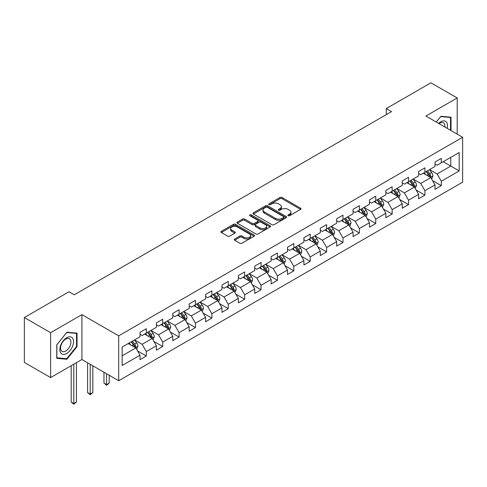 <?xml version="1.0" encoding="UTF-8"?>
<svg xmlns="http://www.w3.org/2000/svg" width="487" height="487" viewBox="0 0 487 487"><rect width="100%" height="100%" fill="white"/><g stroke="black" fill="none" stroke-linecap="round" stroke-linejoin="round"><path stroke-width="0.73" d="M288.176 215.711A1.023 0.59 0 0 0 289.625 215.711L300.576 209.386A1.461 0.84 0 0 0 301.009 208.789A1.461 0.84 0 0 0 300.576 208.199L282.016 197.478A1.461 0.84 0 0 0 279.958 197.478L269.001 203.803A1.023 0.59 0 0 0 268.702 204.223A1.023 0.59 0 0 0 269.001 204.637A1.023 0.59 0 0 0 270.443 204.637L271.862 203.822A4.669 2.697 0 0 1 278.461 203.822L280.007 204.71A4.669 2.697 0 0 1 281.376 206.616A4.669 2.697 0 0 1 280.007 208.521L278.588 209.343A1.023 0.59 0 0 0 278.29 209.757A1.023 0.59 0 0 0 278.588 210.177A1.023 0.59 0 0 0 280.031 210.177L281.449 209.355A4.669 2.697 0 0 1 288.048 209.355L289.595 210.25A4.669 2.697 0 0 1 290.964 212.155A4.669 2.697 0 0 1 289.595 214.061L288.176 214.877A1.023 0.59 0 0 0 287.878 215.297A1.023 0.59 0 0 0 288.176 215.711L288.176 214.877M234.685 239.038A1.461 0.84 0 0 0 234.259 239.634A1.461 0.84 0 0 0 234.685 240.225L239.89 243.232A1.461 0.84 0 0 0 241.954 243.232L254.123 236.207A1.461 0.84 0 0 0 254.549 235.611A1.461 0.84 0 0 0 254.123 235.02L235.562 224.3A1.461 0.84 0 0 0 233.498 224.3L221.329 231.325A1.461 0.84 0 0 0 220.903 231.922A1.461 0.84 0 0 0 221.329 232.518L227.624 236.146A1.461 0.84 0 0 0 229.681 236.146L234.892 233.139A1.461 0.84 0 0 0 235.318 232.549A1.461 0.84 0 0 0 234.892 231.952L231.769 230.15A3.902 2.252 0 0 1 230.631 228.555A3.902 2.252 0 0 1 233.036 226.479A3.902 2.252 0 0 1 237.291 226.966L249.508 234.022A3.902 2.252 0 0 1 250.653 235.611A3.902 2.252 0 0 1 248.242 237.693A3.902 2.252 0 0 1 243.993 237.206L241.954 236.031A1.461 0.84 0 0 0 239.89 236.031L234.685 239.038L234.685 240.225M81.919 314.62L50.611 332.7L24.35 317.536L24.35 362.419L50.611 377.583L81.919 359.509L118.694 380.737L118.694 335.853L81.919 314.62L81.919 359.509M457.19 134.114L457.19 97.966L425.882 116.04L462.65 137.267L118.694 335.853M457.19 97.966L430.922 82.802L386.27 108.577L386.27 114.646M24.35 317.536L69.002 291.756L74.255 294.787L391.524 111.614L386.27 108.577M271.965 224.72A1.461 0.84 0 0 0 274.023 224.72L286.192 217.695A1.461 0.84 0 0 0 286.624 217.099A1.461 0.84 0 0 0 286.192 216.502L267.631 205.788A1.461 0.84 0 0 0 265.567 205.788L253.404 212.813A1.461 0.84 0 0 0 252.972 213.403A1.461 0.84 0 0 0 253.404 214L271.965 224.72M250.251 215.936A1.023 0.59 0 0 1 251.286 216.076L251.286 214.864L270.157 225.761A1.461 0.84 0 0 1 270.583 226.358A1.461 0.84 0 0 1 270.157 226.948L257.988 233.973A1.461 0.84 0 0 1 255.931 233.973L237.364 223.259L237.364 222.066A1.461 0.84 0 0 0 236.938 222.662A1.461 0.84 0 0 0 237.364 223.259M237.364 222.066L242.575 219.059A1.461 0.84 0 0 1 244.638 219.059L252.163 223.405A1.461 0.84 0 0 0 254.226 223.405L257.684 221.415A1.461 0.84 0 0 0 258.11 220.818A1.461 0.84 0 0 0 257.684 220.221L249.843 215.698A1.023 0.59 0 0 1 249.545 215.278A1.023 0.59 0 0 1 250.172 214.737A1.023 0.59 0 0 1 251.286 214.864M118.694 380.737L462.65 182.156L462.65 137.267M137.547 350.926L146.319 355.991L146.319 351.559L156.406 345.74L156.406 350.165L162.713 346.525L162.713 342.099L172.794 336.28L172.794 340.705L179.1 337.065L179.1 332.639L189.187 326.814L189.187 331.245L195.488 327.605L195.488 323.173L205.575 317.354L205.575 321.779L211.875 318.139L211.875 313.713L221.962 307.887L221.962 312.319L228.269 308.679L228.269 304.253L238.35 298.428L238.35 302.853L244.657 299.219L244.657 294.787L254.744 288.968L254.744 293.393L261.044 289.753L261.044 285.327L271.131 279.501L271.131 283.933L277.432 280.293L277.432 275.867L287.519 270.042L287.519 274.467L293.825 270.833L293.825 266.401L303.906 260.582L303.906 265.007L310.213 261.367L310.213 256.941L320.3 251.115L320.3 255.547L326.6 251.907L326.6 247.481L336.687 241.655L336.687 246.081L342.988 242.447L342.988 238.015L353.075 232.196L353.075 236.621L359.376 232.981L359.376 228.555L369.463 222.729L369.463 227.161L375.769 223.521L375.769 219.095L385.85 213.269L385.85 217.695L392.157 214.061L392.157 209.629L402.244 203.81L402.244 208.235L408.544 204.595L408.544 200.169L418.631 194.343L418.631 198.775L424.932 195.135L424.932 190.703L435.019 184.883L435.019 189.309L441.325 185.669L441.325 181.243L459.18 170.931L459.18 152.492L450.779 157.344L450.779 166.079L459.18 170.931M146.319 355.991L140.019 359.631L140.019 355.2L122.158 365.512L122.158 347.073L140.019 336.761L140.019 332.335L146.319 328.695L146.319 333.12L156.406 327.301L156.406 322.869L162.713 319.235L162.713 323.66L172.794 317.834L172.794 313.409L179.1 309.769L179.1 314.2L189.187 308.374L189.187 303.949L195.488 300.309L195.488 304.734L205.575 298.915L205.575 294.483L211.875 290.849L211.875 295.274L221.962 289.448L221.962 285.023L228.269 281.383L228.269 285.814L238.35 279.988L238.35 275.563L244.657 271.923L244.657 276.348L254.744 270.529L254.744 266.097L261.044 262.463L261.044 266.888L271.131 261.062L271.131 256.637L277.432 252.997L277.432 257.428L287.519 251.602L287.519 247.177L293.825 243.537L293.825 247.962L303.906 242.142L303.906 237.711L310.213 234.077L310.213 238.502L320.3 232.676L320.3 228.251L326.6 224.61L326.6 229.042L336.687 223.216L336.687 218.791L342.988 215.151L342.988 219.576L353.075 213.756L353.075 209.325L359.376 205.684L359.376 210.116L369.463 204.29L369.463 199.865L375.769 196.224L375.769 200.65L385.85 194.83L385.85 190.405L392.157 186.764L392.157 191.19L402.244 185.37L402.244 180.939L408.544 177.298L408.544 181.73L418.631 175.904L418.631 171.479L424.932 167.838L424.932 172.264L435.019 166.444L435.019 162.019L441.325 158.378L441.325 162.804L459.18 152.492M144.639 334.094L152.206 338.459L142.119 344.285L134.558 339.914M140.019 334.338L142.119 335.549L146.319 333.12M142.119 344.285L146.319 351.559M152.206 338.459L156.406 345.74M161.033 324.628L168.593 328.999L158.506 334.819L150.946 330.454M156.406 324.872L158.506 326.089L162.713 323.66M158.506 334.819L162.713 342.099M168.593 328.999L172.794 336.28M177.42 315.168L184.981 319.533L174.9 325.359L167.333 320.994M172.794 315.412L174.9 316.623L179.1 314.2M174.9 325.359L179.1 332.639M184.981 319.533L189.187 326.814M193.808 305.708L201.375 310.073L191.288 315.899L183.721 311.528M189.187 305.952L191.288 307.163L195.488 304.734M191.288 315.899L195.488 323.173M201.375 310.073L205.575 317.354M210.195 296.242L217.762 300.613L207.675 306.433L200.108 302.068M205.575 296.486L207.675 297.703L211.875 295.274M207.675 306.433L211.875 313.713M217.762 300.613L221.962 307.887M226.583 286.782L234.15 291.147L224.063 296.973L216.502 292.608M221.962 287.026L224.063 288.237L228.269 285.814M224.063 296.973L228.269 304.253M234.15 291.147L238.35 298.428M242.976 277.322L250.537 281.687L240.456 287.513L232.889 283.142M238.35 277.566L240.456 278.777L244.657 276.348M240.456 287.513L244.657 294.787M250.537 281.687L254.744 288.968M259.364 267.856L266.931 272.227L256.844 278.047L249.277 273.682M254.744 268.1L256.844 269.311L261.044 266.888M256.844 278.047L261.044 285.327M266.931 272.227L271.131 279.501M275.752 258.396L283.318 262.761L273.231 268.587L265.665 264.222M271.131 258.64L273.231 259.851L277.432 257.428M273.231 268.587L277.432 275.867M283.318 262.761L287.519 270.042M292.139 248.936L299.706 253.301L289.619 259.127L282.058 254.756M287.519 249.18L289.619 250.391L293.825 247.962M289.619 259.127L293.825 266.401M299.706 253.301L303.906 260.582M308.533 239.47L316.093 243.841L306.006 249.661L298.446 245.296M303.906 239.714L306.006 240.925L310.213 238.502M306.006 249.661L310.213 256.941M316.093 243.841L320.3 251.115M324.92 230.01L332.481 234.375L322.4 240.201L314.833 235.83M320.3 230.254L322.4 231.465L326.6 229.042M322.4 240.201L326.6 247.481M332.481 234.375L336.687 241.655M341.308 220.55L348.875 224.915L338.788 230.741L331.221 226.37M336.687 220.788L338.788 222.005L342.988 219.576M338.788 230.741L342.988 238.015M348.875 224.915L353.075 232.196M357.695 211.084L365.262 215.455L355.175 221.275L347.615 216.91M353.075 211.328L355.175 212.539L359.376 210.116M355.175 221.275L359.376 228.555M365.262 215.455L369.463 222.729M374.089 201.624L381.65 205.989L371.563 211.815L364.002 207.444M369.463 201.868L371.563 203.079L375.769 200.65M371.563 211.815L375.769 219.095M381.65 205.989L385.85 213.269M390.477 192.164L398.037 196.529L387.956 202.355L380.39 197.984M385.85 192.402L387.956 193.619L392.157 191.19M387.956 202.355L392.157 209.629M398.037 196.529L402.244 203.81M406.864 182.698L414.431 187.069L404.344 192.889L396.777 188.524M402.244 182.942L404.344 184.153L408.544 181.73M404.344 192.889L408.544 200.169M414.431 187.069L418.631 194.343M423.252 173.238L430.818 177.603L420.731 183.429L413.165 179.058M418.631 173.482L420.731 174.693L424.932 172.264M420.731 183.429L424.932 190.703M430.818 177.603L435.019 184.883M443.213 161.714L450.779 166.079L437.119 173.962L429.558 169.598M435.019 164.016L437.119 165.233L441.325 162.804M437.119 173.962L441.325 181.243M50.611 332.7L50.611 377.583M122.158 355.808L135.818 347.925L128.251 343.554M135.818 347.925L140.019 355.2M432.553 180.61L441.325 185.669M416.16 190.07L424.932 195.135M399.772 199.53L408.544 204.595M383.385 208.996L392.157 214.061M366.997 218.456L375.769 223.521M350.603 227.916L359.376 232.981M334.216 237.382L342.988 242.447M317.828 246.842L326.6 251.907M301.441 256.302L310.213 261.367M285.053 265.768L293.825 270.833M268.66 275.228L277.432 280.293M252.272 284.688L261.044 289.753M235.885 294.154L244.657 299.219M219.497 303.614L228.269 308.679M203.103 313.074L211.875 318.139M186.716 322.54L195.488 327.605M170.328 332L179.1 337.065M153.941 341.46L162.713 346.525M451.041 130.565L451.041 117.197L440.905 116.29L436.279 122.042L440.692 116.588L450.518 117.47L450.518 130.266M56.76 358.353L66.896 359.254L77.037 346.647L77.037 333.126L66.896 332.219L56.76 344.833L56.76 358.353M76.514 346.342L77.037 346.647M65.824 358.639L66.896 359.254M288.584 215.857L289.595 215.272A4.669 2.697 0 0 0 290.964 213.367L290.964 212.155M281.376 206.616L281.376 207.833A4.669 2.697 0 0 1 280.007 209.739L278.996 210.317M300.558 209.398L282.016 198.69A1.461 0.84 0 0 0 279.958 198.69L269.408 204.784M286.173 217.701L267.631 206.999A1.461 0.84 0 0 0 265.567 206.999L253.423 214.012M283.617 217.512A1.023 0.59 0 0 0 283.915 217.099A1.023 0.59 0 0 0 283.617 216.678L267.32 207.273A1.023 0.59 0 0 0 265.878 207.273L264.386 208.138A4.669 2.697 0 0 0 263.017 210.043A4.669 2.697 0 0 0 264.386 211.948L275.52 218.377A4.669 2.697 0 0 0 282.119 218.377L283.617 217.512L283.617 218.724A1.023 0.59 0 0 0 283.915 218.31L283.915 217.099M263.017 210.043L263.017 211.255A4.669 2.697 0 0 0 264.386 213.16L264.386 211.948M283.617 218.724L282.119 219.588A4.669 2.697 0 0 1 275.52 219.588L264.386 213.16M237.388 223.271L242.575 220.276L242.575 219.059M258.11 220.818L258.11 222.029A1.461 0.84 0 0 1 257.684 222.626L254.226 224.623A1.461 0.84 0 0 1 252.163 224.623L244.638 220.276A1.461 0.84 0 0 0 242.575 220.276M251.286 216.076L270.139 226.96M259.973 227.916A3.902 2.252 0 0 0 264.228 228.403A3.902 2.252 0 0 0 266.632 226.327A3.902 2.252 0 0 0 265.494 224.732L261.184 222.249A1.461 0.84 0 0 0 259.127 222.249L255.669 224.239A1.461 0.84 0 0 0 255.243 224.836A1.461 0.84 0 0 0 255.669 225.432L259.973 227.916L259.973 229.133A3.902 2.252 0 0 0 264.228 229.62A3.902 2.252 0 0 0 266.632 227.539L266.632 226.327M255.243 224.836L255.243 226.047A1.461 0.84 0 0 0 255.669 226.644L255.669 225.432M259.973 229.133L255.669 226.644M250.653 235.611L250.653 236.828A3.902 2.252 0 0 1 248.242 238.904A3.902 2.252 0 0 1 243.993 238.417L241.954 237.242A1.461 0.84 0 0 0 239.89 237.242L234.704 240.237M230.631 228.555L230.631 229.773A3.902 2.252 0 0 0 231.769 231.362L231.769 230.15M234.892 231.952L234.892 233.139L231.769 231.362M254.104 236.219L235.562 225.511A1.461 0.84 0 0 0 233.498 225.511L221.348 232.53M431.646 179.039L432.894 175.892A3.939 2.271 -120 0 0 431.64 172.544L429.473 169.646M425.693 174.644L424.22 172.678M430.21 177.25L430.77 176.063A3.939 2.271 -120 0 0 429.644 173.695L427.476 170.797M426.49 171.369L428.895 174.577A2.003 1.157 60 0 1 429.26 175.186L430.77 176.063M426.216 171.527L428.383 174.419A3.939 2.271 60 0 1 429.51 176.787M449.866 117.093L450.518 117.47M447.194 128.343A9.655 5.576 120 0 0 445.52 121.324A9.655 5.576 120 0 0 438.604 123.388M444.856 126.997A7.311 4.219 120 0 0 443.389 122.803A7.311 4.219 120 0 0 439.024 123.631M66.689 353.501A9.655 5.576 120 0 0 73.519 341.673A9.655 5.576 120 0 0 66.689 337.734A9.655 5.576 120 0 0 59.858 349.563A9.655 5.576 120 0 0 66.689 353.501M65.733 351.036A7.311 4.219 120 0 0 70.505 344.589A7.311 4.219 120 0 0 69.385 338.733A7.311 4.219 120 0 0 65.733 339.092A7.311 4.219 120 0 0 60.954 345.539A7.311 4.219 120 0 0 62.074 351.395A7.311 4.219 120 0 0 65.733 351.036M56.863 344.741L66.689 332.518L76.514 333.4L76.514 346.494L66.689 358.712L56.863 357.835L56.863 344.741M75.862 333.023L76.514 333.4M415.259 188.506L416.507 185.358A3.939 2.271 -120 0 0 415.253 182.004L413.086 179.106M409.305 184.11L407.832 182.144M413.822 186.716L414.382 185.523A3.939 2.271 -120 0 0 413.256 183.155L411.089 180.263M410.103 180.829L412.507 184.043A2.003 1.157 60 0 1 412.873 184.652L414.382 185.523M409.829 180.987L411.996 183.885A3.939 2.271 60 0 1 413.122 186.253M398.871 197.965L400.119 194.818A3.939 2.271 -120 0 0 398.865 191.464L396.692 188.572M392.912 193.57L391.445 191.604M397.429 196.176L397.995 194.989A3.939 2.271 -120 0 0 396.868 192.621L394.701 189.723M393.709 190.295L396.12 193.503A2.003 1.157 60 0 1 396.485 194.112L397.995 194.989M393.435 190.454L395.608 193.345A3.939 2.271 60 0 1 396.735 195.713M382.478 207.425L383.732 204.278A3.939 2.271 -120 0 0 382.472 200.93L380.304 198.032M376.524 203.03L375.051 201.064M381.041 205.642L381.607 204.449A3.939 2.271 -120 0 0 380.475 202.081L378.308 199.183M377.322 199.755L379.726 202.963A2.003 1.157 60 0 1 380.091 203.578L381.607 204.449M377.048 199.913L379.215 202.805A3.939 2.271 60 0 1 380.347 205.173M366.09 216.892L367.344 213.744A3.939 2.271 -120 0 0 366.084 210.39L363.917 207.492M360.137 212.496L358.663 210.53M364.653 215.102L365.213 213.909A3.939 2.271 -120 0 0 364.087 211.541L361.92 208.649M360.934 209.215L363.339 212.429A2.003 1.157 60 0 1 363.704 213.038L365.213 213.909M360.66 209.373L362.827 212.271A3.939 2.271 60 0 1 363.953 214.639M349.703 226.352L350.95 223.204A3.939 2.271 -120 0 0 349.696 219.85L347.529 216.958M343.749 221.956L342.276 219.99M348.266 224.562L348.826 223.375A3.939 2.271 -120 0 0 347.7 221.007L345.533 218.109M344.546 218.681L346.951 221.889A2.003 1.157 60 0 1 347.316 222.498L348.826 223.375M344.272 218.84L346.44 221.731A3.939 2.271 60 0 1 347.566 224.099M333.315 235.818L334.563 232.664A3.939 2.271 -120 0 0 333.309 229.316L331.136 226.418M327.361 231.416L325.888 229.45M331.872 234.028L332.438 232.835A3.939 2.271 -120 0 0 331.312 230.467L329.145 227.569M328.159 228.141L330.563 231.349A2.003 1.157 60 0 1 330.929 231.964L332.438 232.835M327.879 228.3L330.052 231.191A3.939 2.271 60 0 1 331.178 233.559M316.927 245.278L318.175 242.13A3.939 2.271 -120 0 0 316.915 238.776L314.748 235.878M310.968 240.882L309.495 238.916M315.485 243.488L316.051 242.295A3.939 2.271 -120 0 0 314.925 239.927L312.751 237.035M311.765 237.601L314.17 240.815A2.003 1.157 60 0 1 314.535 241.424L316.051 242.295M311.491 237.759L313.658 240.657A3.939 2.271 60 0 1 314.791 243.025M300.534 254.738L301.788 251.59A3.939 2.271 -120 0 0 300.528 248.236L298.361 245.345M294.58 250.342L293.107 248.376M299.097 252.948L299.657 251.761A3.939 2.271 -120 0 0 298.531 249.393L296.364 246.495M295.378 247.067L297.782 250.275A2.003 1.157 60 0 1 298.147 250.884L299.657 251.761M295.104 247.226L297.271 250.117A3.939 2.271 60 0 1 298.397 252.485M284.146 264.204L285.394 261.05A3.939 2.271 -120 0 0 284.14 257.702L281.973 254.804M278.193 259.802L276.719 257.836M282.71 262.414L283.27 261.221A3.939 2.271 -120 0 0 282.143 258.853L279.976 255.955M278.99 256.527L281.395 259.741A2.003 1.157 60 0 1 281.76 260.35L283.27 261.221M278.716 256.686L280.883 259.583A3.939 2.271 60 0 1 282.01 261.951M267.759 273.664L269.007 270.516A3.939 2.271 -120 0 0 267.753 267.162L265.585 264.271M261.805 269.268L260.332 267.302M266.316 271.874L266.882 270.681A3.939 2.271 -120 0 0 265.756 268.313L263.589 265.421M262.603 265.987L265.007 269.201A2.003 1.157 60 0 1 265.372 269.81L266.882 270.681M262.329 266.146L264.496 269.043A3.939 2.271 60 0 1 265.622 271.411M251.371 283.124L252.619 279.976A3.939 2.271 -120 0 0 251.365 276.622L249.192 273.731M245.411 278.728L243.938 276.762M249.928 281.334L250.495 280.147A3.939 2.271 -120 0 0 249.368 277.779L247.195 274.881M246.209 275.453L248.62 278.661A2.003 1.157 60 0 1 248.979 279.27L250.495 280.147M245.935 275.612L248.108 278.503A3.939 2.271 60 0 1 249.234 280.871M234.977 292.59L236.232 289.436A3.939 2.271 -120 0 0 234.971 286.088L232.804 283.19M229.024 288.188L227.551 286.222M233.541 290.8L234.107 289.607A3.939 2.271 -120 0 0 232.975 287.239L230.808 284.347M229.821 284.913L232.226 288.127A2.003 1.157 60 0 1 232.591 288.736L234.107 289.607M229.547 285.072L231.715 287.969A3.939 2.271 60 0 1 232.841 290.337M218.59 302.05L219.838 298.902A3.939 2.271 -120 0 0 218.584 295.548L216.417 292.657M212.636 297.654L211.163 295.688M217.153 300.26L217.713 299.067A3.939 2.271 -120 0 0 216.587 296.699L214.42 293.807M213.434 294.373L215.838 297.587A2.003 1.157 60 0 1 216.204 298.196L217.713 299.067M213.16 294.532L215.327 297.429A3.939 2.271 60 0 1 216.453 299.797M202.202 311.51L203.45 308.362A3.939 2.271 -120 0 0 202.196 305.008L200.029 302.117M196.249 307.114L194.776 305.148M200.76 309.72L201.326 308.533A3.939 2.271 -120 0 0 200.2 306.165L198.032 303.267M197.046 303.839L199.451 307.047A2.003 1.157 60 0 1 199.816 307.656L201.326 308.533M196.772 303.998L198.94 306.889A3.939 2.271 60 0 1 200.066 309.257M185.815 320.976L187.063 317.822A3.939 2.271 -120 0 0 185.809 314.474L183.636 311.577M179.855 316.574L178.382 314.608M184.372 319.186L184.938 317.993A3.939 2.271 -120 0 0 183.812 315.625L181.639 312.733M180.653 313.299L183.063 316.513A2.003 1.157 60 0 1 183.422 317.122L184.938 317.993M180.379 313.458L182.552 316.355A3.939 2.271 60 0 1 183.678 318.723M169.421 330.436L170.675 327.288A3.939 2.271 -120 0 0 169.415 323.934L167.248 321.043M163.468 326.04L161.994 324.074M167.985 328.646L168.551 327.453A3.939 2.271 -120 0 0 167.418 325.085L165.251 322.193M164.265 322.759L166.67 325.973A2.003 1.157 60 0 1 167.035 326.582L168.551 327.453M163.991 322.918L166.158 325.815A3.939 2.271 60 0 1 167.285 328.183M106.586 373.748L106.586 384.608L109.216 383.092L109.216 375.264M109.216 383.092L106.586 385.272L103.962 383.092L103.962 372.232M103.962 383.092L106.586 384.608L106.586 385.272M153.034 339.896L154.288 336.748A3.939 2.271 -120 0 0 153.028 333.394L150.86 330.503M147.08 335.5L145.607 333.534M151.597 338.106L152.157 336.919A3.939 2.271 -120 0 0 151.031 334.551L148.864 331.653M147.878 332.225L150.282 335.433A2.003 1.157 60 0 1 150.647 336.042L152.157 336.919M147.604 332.384L149.771 335.275A3.939 2.271 60 0 1 150.897 337.643M90.198 364.288L90.198 394.068L92.828 392.552L92.828 365.804M92.828 392.552L90.198 394.738L87.575 392.552L87.575 362.772M87.575 392.552L90.198 394.068L90.198 394.738M136.646 349.362L137.894 346.214A3.939 2.271 -120 0 0 136.64 342.86L134.473 339.963M130.693 344.96L129.219 342.994M135.209 347.572L135.77 346.379A3.939 2.271 -120 0 0 134.643 344.011L132.476 341.119M131.49 341.685L133.895 344.899A2.003 1.157 60 0 1 134.26 345.508L135.77 346.379M131.216 341.844L133.383 344.741A3.939 2.271 60 0 1 134.509 347.109M73.811 364.191L73.811 403.534L76.435 402.012L76.435 362.675M76.435 402.012L73.811 404.198L71.187 402.012L71.187 365.707M71.187 402.012L73.811 403.534L73.811 404.198M289.595 215.272L289.595 214.061M278.588 210.177L278.588 209.343M280.007 209.739L280.007 208.521M269.001 204.637L269.001 203.803M279.958 198.69L279.958 197.478M282.016 198.69L282.016 197.478M300.576 209.386L300.576 208.199M253.404 214L253.404 212.813M265.567 206.999L265.567 205.788M267.631 206.999L267.631 205.788M286.192 217.695L286.192 216.502M275.52 219.588L275.52 218.377M282.119 219.588L282.119 218.377M244.638 220.276L244.638 219.059M252.163 224.623L252.163 223.405M254.226 224.623L254.226 223.405M257.684 222.626L257.684 221.415M270.157 226.948L270.157 225.761M239.89 237.242L239.89 236.031M241.954 237.242L241.954 236.031M243.993 238.417L243.993 237.206M221.329 232.518L221.329 231.325M233.498 225.511L233.498 224.3M235.562 225.511L235.562 224.3M254.123 236.207L254.123 235.02M430.429 177.378L432.87 175.971M429.644 173.695L431.64 172.544M426.843 175.308L428.383 174.419M414.041 186.844L416.482 185.431M413.256 183.155L415.253 182.004M410.456 184.774L411.996 183.885M397.654 196.304L400.095 194.891M396.868 192.621L398.865 191.464M394.068 194.234L395.608 193.345M381.26 205.764L383.707 204.357M380.475 202.081L382.472 200.93M377.675 203.694L379.215 202.805M364.873 215.23L367.314 213.817M364.087 211.541L366.084 210.39M361.287 213.16L362.827 212.271M348.485 224.69L350.926 223.283M347.7 221.007L349.696 219.85M344.899 222.62L346.44 221.731M332.097 234.156L334.539 232.743M331.312 230.467L333.309 229.316M328.512 232.086L330.052 231.191M315.704 243.616L318.151 242.203M314.925 239.927L316.915 238.776M312.124 241.546L313.658 240.657M299.316 253.076L301.757 251.669M298.531 249.393L300.528 248.236M295.731 251.006L297.271 250.117M282.929 262.542L285.37 261.129M282.143 258.853L284.14 257.702M279.343 260.472L280.883 259.583M266.541 272.002L268.982 270.589M265.756 268.313L267.753 267.162M262.956 269.932L264.496 269.043M250.148 281.462L252.595 280.055M249.368 277.779L251.365 276.622M246.568 279.392L248.108 278.503M233.76 290.928L236.201 289.515M232.975 287.239L234.971 286.088M230.174 288.858L231.715 287.969M217.372 300.388L219.814 298.975M216.587 296.699L218.584 295.548M213.787 298.318L215.327 297.429M200.985 309.848L203.426 308.441M200.2 306.165L202.196 305.008M197.399 307.778L198.94 306.889M184.591 319.314L187.038 317.901M183.812 315.625L185.809 314.474M181.012 317.244L182.552 316.355M168.204 328.774L170.651 327.361M167.418 325.085L169.415 323.934M164.618 326.704L166.158 325.815M151.816 338.234L154.257 336.827M151.031 334.551L153.028 333.394M148.231 336.164L149.771 335.275M135.429 347.7L137.87 346.287M134.643 344.011L136.64 342.86M131.843 345.63L133.383 344.741"/></g></svg>
